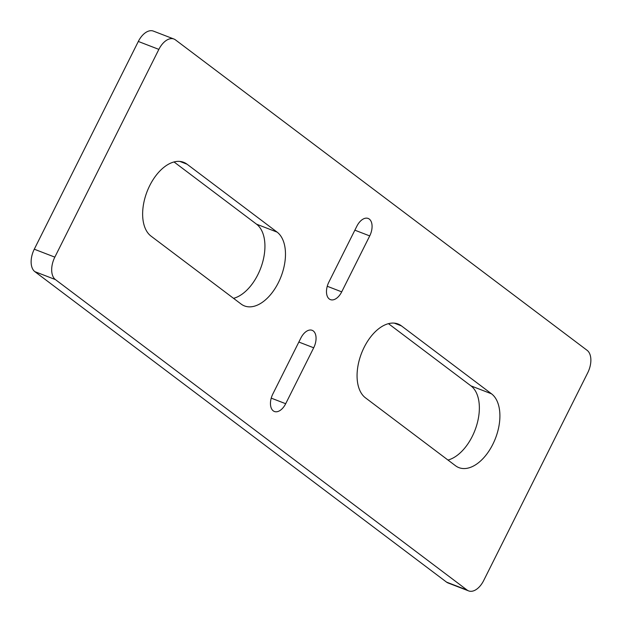 <?xml version="1.0" encoding="UTF-8"?>
<svg xmlns="http://www.w3.org/2000/svg" width="622" height="622" viewBox="0 0 622 622"><rect width="100%" height="100%" fill="white"/><g stroke="black" fill="none" stroke-linecap="round" stroke-linejoin="round"><path stroke-width="0.93" d="M54.829 257.135A18.03 10.473 111.1 0 0 55.405 279.581L467.106 590.06A18.03 10.473 111.1 0 0 468.615 590.9A18.03 10.473 111.1 0 0 483.683 580.544L587.72 372.796A18.03 10.473 111.1 0 0 587.145 350.349L175.443 39.87A18.03 10.473 111.1 0 0 173.935 39.031A18.03 10.473 111.1 0 0 158.859 49.387L54.829 257.135L34.28 249.204L138.317 41.456A18.03 10.473 -68.9 0 1 153.385 31.1L173.935 39.031M455.506 465.73A40.57 23.558 111.1 0 0 458.904 467.627A40.57 23.558 111.1 0 0 494.226 441.332A40.57 23.558 111.1 0 0 491.52 393.819L401.462 325.905A40.57 23.558 111.1 0 0 398.064 324.008A40.57 23.558 111.1 0 0 362.75 350.303A40.57 23.558 111.1 0 0 365.448 397.816L455.506 465.73M300.838 338.08L272.825 394.014A13.521 7.853 111.1 0 0 274.388 411.484A13.521 7.853 111.1 0 0 285.692 403.717L313.698 347.784A13.521 7.853 111.1 0 0 312.135 330.313A13.521 7.853 111.1 0 0 300.838 338.08M328.844 282.147A13.521 7.853 111.1 0 0 330.406 299.617A13.521 7.853 111.1 0 0 341.711 291.85L369.717 235.917A13.521 7.853 111.1 0 0 368.154 218.446A13.521 7.853 111.1 0 0 356.849 226.214L328.844 282.147M151.022 236.111L241.079 304.026A40.57 23.558 111.1 0 0 244.477 305.923A40.57 23.558 111.1 0 0 279.799 279.628A40.57 23.558 111.1 0 0 277.093 232.115L187.035 164.2A40.57 23.558 111.1 0 0 183.638 162.303A40.57 23.558 111.1 0 0 148.316 188.598A40.57 23.558 111.1 0 0 151.022 236.111M233.538 298.335A40.57 23.558 111.1 0 0 262.064 264.195A40.57 23.558 111.1 0 0 256.552 224.184L174.036 161.961M468.615 590.9L448.065 582.969A18.03 10.473 -68.9 0 1 446.557 582.13L34.855 271.651A18.03 10.473 -68.9 0 1 34.28 249.204M447.964 460.039A40.57 23.558 111.1 0 0 476.491 425.899A40.57 23.558 111.1 0 0 470.978 385.889L388.462 323.665M187.035 164.2L179.851 161.425M277.093 232.115L256.552 224.184M491.52 393.819L470.978 385.889M401.462 325.905L394.278 323.129M313.698 347.784L298.848 342.046M285.692 403.717L271.231 398.134M341.711 291.85L327.25 286.268M369.717 235.917L354.867 230.187M34.855 271.651L55.405 279.581M446.557 582.13L467.106 590.06M138.317 41.456L158.859 49.387"/></g></svg>
